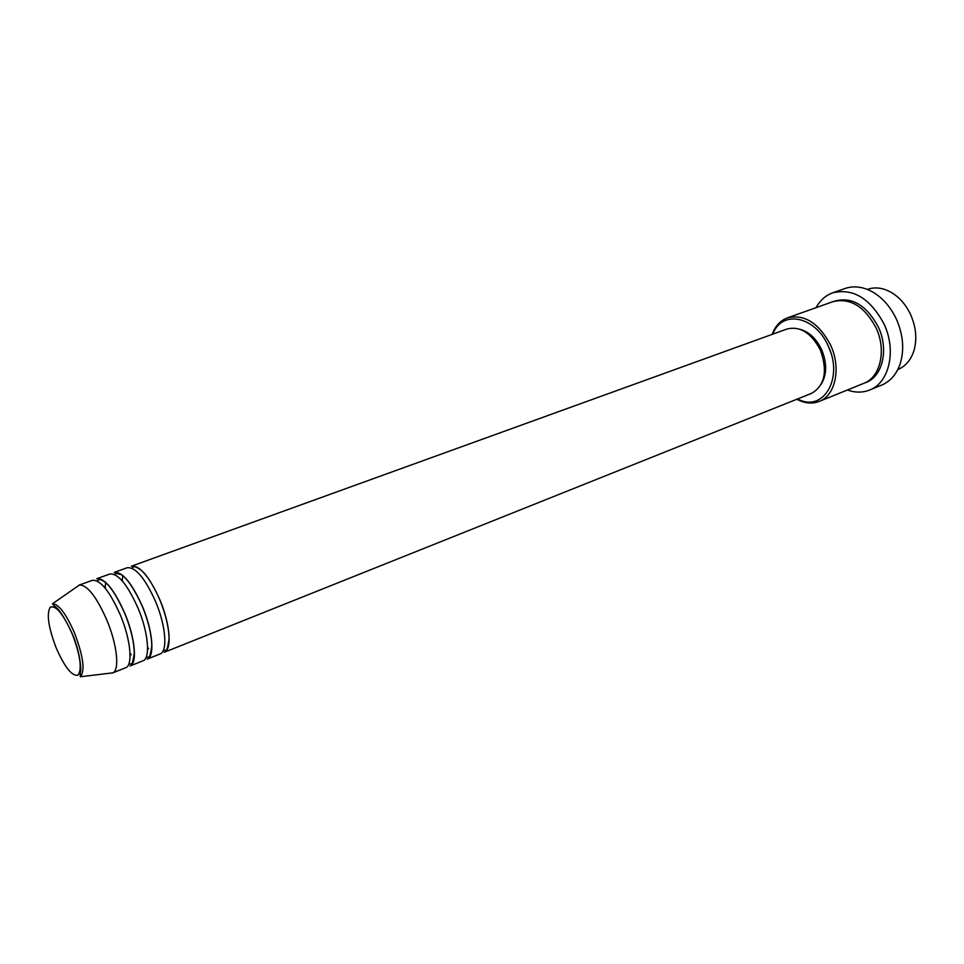 <?xml version="1.0" encoding="UTF-8"?>
<svg xmlns="http://www.w3.org/2000/svg" width="964" height="964" viewBox="0 0 964 964"><rect width="100%" height="100%" fill="white"/><g stroke="black" fill="none" stroke-linecap="round" stroke-linejoin="round"><path stroke-width="1.45" d="M131.429 566.193C139.937 565.29 149.492 576.677 160.108 600.343C170.291 624.479 172.086 649.953 164.217 652.315L811.555 393.372C824.907 385.504 827.847 371.044 820.352 350.016C811.29 332.881 800.192 325.868 787.046 328.989L131.429 566.193M122.091 580.689L122.127 579.304M127.14 567.748C135.611 566.868 145.154 578.279 155.77 601.994C165.953 626.166 167.82 651.664 159.988 654.002L147.215 659.111C154.903 656.833 152.878 631.275 142.66 606.959C132.008 583.124 122.524 571.604 114.198 572.423L127.14 567.748M105.064 587.98L105.052 586.317M109.86 574.002C118.138 573.194 127.61 584.738 138.25 608.633C148.48 632.986 150.565 658.569 142.925 660.834L129.983 666.016C137.478 663.81 135.225 638.156 124.959 613.67C114.282 589.643 104.883 578.002 96.749 578.737L109.86 574.002M77.012 586.715L79.06 585.136L92.351 580.328C100.437 579.617 109.824 591.293 120.5 615.369C130.767 639.891 133.08 665.57 125.633 667.751L112.511 672.993L109.932 673.185M897.821 369.525L898.026 369.441C905.558 366.248 910.847 360.054 913.884 350.848C917.21 339.352 916.149 327.35 910.715 314.818C906.124 305.022 899.798 297.635 891.736 292.682C883.349 287.826 875.276 286.706 867.516 289.333L867.311 289.417M797.409 399.036L799.662 400C824.232 411.17 843.416 377.442 828.305 346.184C815.99 317.096 783.804 309.673 773.743 331.941L772.706 334.171M772.128 334.388L773.863 330.387C777.08 324.193 781.599 320.024 787.419 317.867C804.458 313.866 818.858 322.964 830.631 345.148C841.403 368.031 835.451 395.577 819.231 401.422C813.447 403.687 807.302 403.579 800.783 401.096L796.83 399.265M869.661 390.022L881.855 385.01C890.338 381.395 896.412 374.43 900.075 364.103C904.473 350.016 903.28 335.123 896.508 319.409C890.7 307.058 882.735 297.9 872.613 291.959C863.009 286.694 853.827 285.525 845.091 288.477L832.655 292.839C853.128 287.983 870.275 298.406 884.084 324.109C896.701 350.679 889.133 382.901 869.661 390.022C862.647 392.794 855.225 392.782 847.404 389.986M787.419 317.867L832.884 301.672C850.103 297.563 864.503 306.311 876.095 327.929C886.675 350.233 880.361 377.334 863.949 383.274L819.231 401.422M148.552 648.712L147.6 647.7M800.494 329.435C809.386 332.11 816.436 338.87 821.641 349.691C827.076 363.006 826.967 374.478 821.304 384.094M79.06 585.136L79.434 585.028C87.399 584.979 96.593 596.8 107.016 620.479C117.126 644.675 119.777 670.052 112.872 672.836L112.511 672.993M131.14 654.833L130.044 653.58M831.125 353.414L828.341 346.172M816.05 307.673C820.039 300.382 825.57 295.43 832.655 292.839M55.996 647.459C64.636 667.172 71.951 676.415 77.951 675.174C82.265 669.486 80.458 655.954 72.505 634.577C63.407 614.14 55.996 605.018 50.273 607.224C46.405 613.622 48.321 627.034 55.996 647.459M74.746 633.505C83.422 656.809 85.254 671.233 80.253 676.776L80.289 672.872C81.735 669.474 79.711 651.254 72.589 634.505C64.817 617.791 58.708 608.296 54.261 606.031L52.454 603.777C58.756 603.97 66.179 613.875 74.746 633.505M834.029 301.298C851.549 296.261 866.335 304.853 878.373 327.073C889.242 349.92 882.217 377.623 865.057 382.792M163.217 650.616L165.254 650.314C166.579 651.58 167.844 647.688 169.062 638.638C168.869 627.648 165.868 614.899 160.06 600.379C153.794 585.847 147.347 575.665 140.708 569.832C136.141 566.892 133.743 565.952 133.526 567.001L131.803 568.133M122.211 580.834L122.741 575.4M146.094 657.376L148.119 657.014C149.492 658.231 150.721 654.363 151.794 645.41C151.493 634.408 148.432 621.611 142.588 607.007C134.538 589.269 127.393 578.472 121.151 574.58L116.27 573.399L114.523 574.472M105.209 588.161L105.57 582.196M128.73 664.244L130.73 663.822C131.863 665.449 133.044 661.846 134.285 653.038C134.044 641.94 130.911 628.841 124.886 613.719C117.198 596.559 110.294 585.799 104.172 581.461C101.341 579.726 99.533 579.207 98.762 579.87L96.99 580.894M799.662 400L800.783 401.096M80.253 676.776L112.872 672.836M52.454 603.777L79.434 585.028M773.743 331.941L773.863 330.387M131.152 654.604L130.032 653.351M148.564 648.519L147.6 647.507"/></g></svg>
